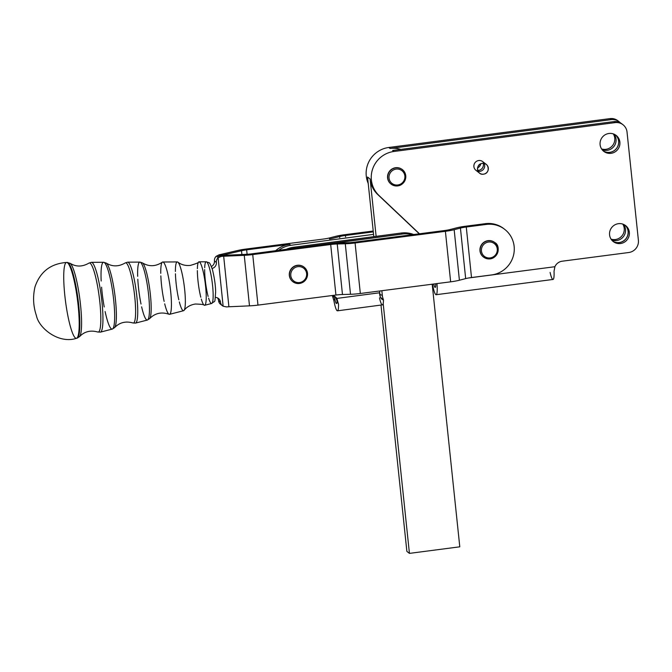 <?xml version="1.0" encoding="UTF-8"?>
<svg xmlns="http://www.w3.org/2000/svg" width="672" height="672" viewBox="0 0 672 672"><rect width="100%" height="100%" fill="white"/><g stroke="black" fill="none" stroke-linecap="round" stroke-linejoin="round"><path stroke-width="1.01" d="M381.839 290.716L382.469 296.68L381.839 290.716M383.183 303.492L409.433 553.384L459.791 546.815L432.197 284.214L459.791 546.815L409.433 553.384L383.183 303.492M419.261 233.806L377.706 194.485A25.712 25.074 -52.1 0 1 370.112 179.021L376.127 236.351L401.26 233.024A25.712 25.074 -52.1 0 1 413.683 234.528A25.712 25.074 127.9 0 0 401.26 233.024L376.127 236.351L370.112 179.021L367.542 177.022L373.808 236.653L367.542 177.022L370.112 179.021A25.712 25.074 127.9 0 0 377.706 194.485L419.261 233.806M406.871 551.384L380.99 305.063L406.871 551.384L409.433 553.384L406.871 551.384M379.772 293.446L379.638 292.144L379.772 293.446M436.145 294.706A14.692 2.31 82.6 0 1 432.516 284.172A14.692 2.31 -97.4 0 0 436.145 294.706A14.692 2.31 -97.4 0 0 436.951 283.601A14.692 2.31 82.6 0 1 436.145 294.706L553.031 279.451A14.692 2.31 -97.4 0 0 554.039 271.286L554.896 266.717L468.544 277.99L554.896 266.717A9.181 8.954 -52.1 0 1 562.212 261.198L628.748 252.512A11.021 10.744 127.9 0 0 638.4 240.282L627.026 132.031A11.021 10.744 127.9 0 0 615.098 122.615L393.91 151.477L392.633 150.478L613.822 121.615A11.021 10.744 -52.1 0 1 622.348 124.27M478.573 170.352A5.51 5.376 127.9 0 0 483.218 163.304A5.51 5.376 -52.1 0 1 477.7 170.394A5.51 5.376 127.9 0 0 478.573 170.352M609.756 152.317A10.097 9.853 127.9 0 0 615.535 134.954A10.097 9.853 -52.1 0 1 603.162 150.839A10.097 9.853 127.9 0 0 609.756 152.317M619.231 242.525A10.097 9.853 127.9 0 0 625.019 225.162A10.097 9.853 -52.1 0 1 612.637 241.046A10.097 9.853 127.9 0 0 619.231 242.525M373.565 234.352L290.816 245.297A25.712 25.074 127.9 0 0 278.552 250.379A25.712 25.074 -52.1 0 1 290.816 245.297L289.531 244.297L246.641 249.841L247.103 254.276L246.641 249.841A11.021 1.714 -5.9 0 0 241.5 250.74L224.759 254.646L224.826 255.276L224.759 254.646A16.531 2.57 174.1 0 1 220.181 255.536L217.165 257.032L220.181 255.536A16.531 2.57 -5.9 0 0 224.759 254.646L241.5 250.74L241.895 254.52L241.5 250.74A11.021 1.714 174.1 0 1 246.641 249.841L289.531 244.297A25.712 25.074 127.9 0 0 275.604 250.757A25.712 25.074 -52.1 0 1 289.531 244.297L290.816 245.297L373.565 234.352M393.91 151.477A25.712 25.074 127.9 0 0 372.624 169.042A25.712 25.074 127.9 0 0 378.983 195.485L419.454 233.78L378.983 195.485A25.712 25.074 -52.1 0 1 372.624 169.042A25.712 25.074 -52.1 0 1 393.91 151.477L615.098 122.615L613.822 121.615L392.633 150.478L393.91 151.477M391.02 184.052A9.181 8.954 -52.1 0 1 389.5 171.234A9.181 8.954 -52.1 0 1 402.31 169.571A9.181 8.954 127.9 0 0 389.5 171.234A9.181 8.954 127.9 0 0 391.02 184.052M504.773 229.404A25.712 25.074 -52.1 0 1 513.257 256.25A25.712 25.074 -52.1 0 1 491.585 274.94A25.712 25.074 127.9 0 0 514.147 246.431A25.712 25.074 127.9 0 0 486.352 224.414A25.712 25.074 -52.1 0 1 504.773 229.404L503.807 228.648A25.712 25.074 127.9 0 0 485.386 223.667L486.352 224.414L466.276 227.01L471.509 277.536A11.021 1.714 -5.9 0 0 465.671 278.603L459.404 280.224A16.531 2.57 174.1 0 1 450.643 281.828L360.326 293.496A16.531 2.57 174.1 0 1 350.515 294.286L342.468 294.512A11.021 1.714 -5.9 0 0 335.933 295.042L257.972 305.113A16.531 2.57 174.1 0 1 249.488 305.852L228.908 306.768L223.675 256.242A11.021 1.714 -5.9 0 0 221.281 256.393L220.29 255.62L221.281 256.393L218.123 257.779A5.51 5.376 127.9 0 0 216.367 262.441A5.51 5.376 -52.1 0 1 212.1 268.447A5.51 5.376 127.9 0 0 216.367 262.441L214.444 260.938A5.51 5.376 -52.1 0 1 216.199 256.284L219.19 254.764A11.021 1.714 -5.9 0 0 221.231 254.344L237.972 250.438L221.231 254.344A11.021 1.714 174.1 0 1 219.19 254.764L216.199 256.284A5.51 5.376 127.9 0 0 214.444 260.938L216.367 262.441A5.51 5.376 -52.1 0 1 218.123 257.779L221.281 256.393A11.021 1.714 174.1 0 1 223.675 256.242L244.255 255.326A16.531 2.57 -5.9 0 0 252.731 254.587A16.531 2.57 174.1 0 1 244.255 255.326L249.488 305.852L244.255 255.326L223.675 256.242L228.908 306.768L249.488 305.852A16.531 2.57 -5.9 0 0 257.972 305.113L252.731 254.587L330.691 244.516A11.021 1.714 174.1 0 1 337.226 243.986A11.021 1.714 -5.9 0 0 330.691 244.516L335.933 295.042L330.691 244.516L252.731 254.587L257.972 305.113L335.933 295.042A11.021 1.714 174.1 0 1 342.468 294.512L337.226 243.986L345.282 243.76A16.531 2.57 -5.9 0 0 355.085 242.97A16.531 2.57 174.1 0 1 345.282 243.76L350.515 294.286L345.282 243.76L337.226 243.986L342.468 294.512L350.515 294.286A16.531 2.57 -5.9 0 0 360.326 293.496L355.085 242.97L445.402 231.311A16.531 2.57 -5.9 0 0 454.163 229.698A16.531 2.57 174.1 0 1 445.402 231.311L450.643 281.828L445.402 231.311L355.085 242.97L360.326 293.496L450.643 281.828A16.531 2.57 -5.9 0 0 459.404 280.224L454.163 229.698L460.429 228.077A11.021 1.714 174.1 0 1 466.276 227.01A11.021 1.714 -5.9 0 0 460.429 228.077L465.671 278.603L460.429 228.077L454.163 229.698L459.404 280.224L465.671 278.603A11.021 1.714 174.1 0 1 471.509 277.536L466.276 227.01L486.352 224.414L485.386 223.667L465.31 226.262A16.531 2.57 -5.9 0 0 456.548 227.867L450.282 229.488A11.021 1.714 174.1 0 1 444.444 230.555L354.127 242.222A11.021 1.714 174.1 0 1 347.584 242.752L339.536 242.978A16.531 2.57 -5.9 0 0 329.725 243.768A16.531 2.57 174.1 0 1 339.536 242.978L347.584 242.752A11.021 1.714 -5.9 0 0 354.127 242.222L444.444 230.555A11.021 1.714 -5.9 0 0 450.282 229.488L456.548 227.867A16.531 2.57 174.1 0 1 465.31 226.262L485.386 223.667A25.712 25.074 -52.1 0 1 504.286 229.034M618.425 223.684A10.097 9.853 -52.1 0 1 628.555 237.451A10.097 9.853 -52.1 0 1 611.428 239.686A10.097 9.853 -52.1 0 1 618.425 223.684A10.097 9.853 127.9 0 0 613.259 241.567A10.097 9.853 127.9 0 0 629.017 236.183A10.097 9.853 127.9 0 0 618.425 223.684M608.95 133.476A10.097 9.853 -52.1 0 1 619.08 147.235A10.097 9.853 -52.1 0 1 601.952 149.478A10.097 9.853 -52.1 0 1 608.95 133.476A10.097 9.853 127.9 0 0 603.784 151.36A10.097 9.853 127.9 0 0 619.542 145.967A10.097 9.853 127.9 0 0 608.95 133.476M478.036 171.276A5.51 5.376 127.9 0 0 479.858 171.352A5.51 5.376 -52.1 0 1 474.331 163.842A5.51 5.376 -52.1 0 1 483.672 162.624A5.51 5.376 -52.1 0 1 479.858 171.352A5.51 5.376 127.9 0 0 484.159 163.422M611.251 119.616L609.974 118.616L388.786 147.479L390.062 148.478L611.251 119.616L390.062 148.478L388.786 147.479A25.712 25.074 127.9 0 0 368.222 183.456A25.712 25.074 -52.1 0 1 388.786 147.479L609.974 118.616L611.251 119.616A11.021 10.744 -52.1 0 1 620.365 122.85A11.021 10.744 127.9 0 0 611.251 119.616M400.806 149.411A25.712 25.074 127.9 0 0 390.062 148.478A25.712 25.074 -52.1 0 1 400.806 149.411M616.669 240.526A10.097 9.853 -52.1 0 1 611.528 239.82A10.097 9.853 127.9 0 0 623.557 224.389A10.097 9.853 -52.1 0 1 616.669 240.526M607.186 150.318A10.097 9.853 -52.1 0 1 602.053 149.612A10.097 9.853 127.9 0 0 614.082 134.182A10.097 9.853 -52.1 0 1 607.186 150.318M480.774 163.8A5.51 5.376 -52.1 0 1 477.574 167.908A5.51 5.376 127.9 0 0 480.774 163.8M433.751 284.012A7.342 1.159 -97.4 0 0 435.187 287.414A7.342 1.159 -97.4 0 0 435.716 283.76A7.342 1.159 82.6 0 1 433.751 284.012M623.011 124.748L621.726 123.749A11.021 10.744 127.9 0 0 613.822 121.615L615.098 122.615A11.021 10.744 -52.1 0 1 627.026 132.031L638.4 240.282A11.021 10.744 -52.1 0 1 628.748 252.512L562.212 261.198A9.181 8.954 127.9 0 0 554.896 266.717L554.039 271.286A14.692 2.31 82.6 0 1 553.081 279.434A14.692 2.31 82.6 0 1 550.091 272.42M619.164 121.75L617.879 120.75A11.021 10.744 127.9 0 0 609.974 118.616A11.021 10.744 -52.1 0 1 618.5 121.271M615.384 239.526A10.097 9.853 127.9 0 0 622.768 224.087A10.097 9.853 -52.1 0 1 611.041 239.123A10.097 9.853 127.9 0 0 615.384 239.526M605.909 149.318A10.097 9.853 127.9 0 0 613.292 133.879A10.097 9.853 -52.1 0 1 601.566 148.915A10.097 9.853 127.9 0 0 605.909 149.318M344.509 234.73L373.212 231.017L344.509 234.73A16.531 2.57 -5.9 0 0 335.748 236.334A16.531 2.57 174.1 0 1 344.509 234.73M345.467 235.477L345.618 236.88L345.467 235.477A11.021 1.714 -5.9 0 0 339.629 236.544L333.362 238.165A16.531 2.57 174.1 0 1 329.44 239.022A16.531 2.57 -5.9 0 0 333.362 238.165L339.629 236.544L339.746 237.653L339.629 236.544A11.021 1.714 174.1 0 1 345.467 235.477L373.304 231.882L345.467 235.477M329.482 237.955L335.748 236.334L329.482 237.955A11.021 1.714 174.1 0 1 323.635 239.022A11.021 1.714 -5.9 0 0 329.482 237.955M245.683 249.094L323.635 239.022L245.683 249.094A16.531 2.57 -5.9 0 0 237.972 250.438A16.531 2.57 174.1 0 1 245.683 249.094M219.19 254.764L220.181 255.536L219.19 254.764M221.222 304.727A5.51 5.376 -52.1 0 1 218.56 300.636A5.51 5.376 127.9 0 0 217.417 297.856A5.51 5.376 -52.1 0 1 218.56 300.636L220.483 302.14A5.51 5.376 127.9 0 0 223.146 306.222L218.123 257.779L223.146 306.222L226.523 306.919A11.021 1.714 174.1 0 1 228.908 306.768A11.021 1.714 -5.9 0 0 226.523 306.919L223.146 306.222A5.51 5.376 -52.1 0 1 220.483 302.14L218.56 300.636A5.51 5.376 127.9 0 0 220.567 304.29L222.491 305.785M220.29 255.62L217.165 257.032L220.29 255.62A16.531 2.57 174.1 0 1 225.54 255.242L246.12 254.335A11.021 1.714 -5.9 0 0 251.773 253.84A11.021 1.714 174.1 0 1 246.12 254.335L225.54 255.242A16.531 2.57 -5.9 0 0 220.29 255.62M214.444 260.938A5.51 5.376 -52.1 0 1 211.411 266.49A5.51 5.376 127.9 0 0 214.444 260.938M220.483 302.14A5.51 5.376 127.9 0 0 215.46 297.385A5.51 5.376 -52.1 0 1 220.483 302.14M292.774 281.618A9.181 8.954 -52.1 0 1 291.262 268.792A9.181 8.954 -52.1 0 1 304.063 267.128A9.181 8.954 127.9 0 0 291.262 268.792A9.181 8.954 127.9 0 0 292.774 281.618M329.725 243.768L251.773 253.84L402.536 234.024L401.26 233.024L402.536 234.024A25.712 25.074 -52.1 0 1 412.448 234.688A25.712 25.074 127.9 0 0 402.536 234.024L329.725 243.768M471.509 277.536L491.585 274.94L471.509 277.536M483.42 256.998A9.181 8.954 -52.1 0 1 481.908 244.18A9.181 8.954 -52.1 0 1 494.71 242.516A9.181 8.954 127.9 0 0 481.908 244.18A9.181 8.954 127.9 0 0 483.42 256.998M335.572 297.419A9.181 8.954 127.9 0 0 334.589 296.327A9.181 8.954 -52.1 0 1 335.572 297.419L336.857 298.418A9.181 8.954 127.9 0 0 332.791 295.445A9.181 8.954 -52.1 0 1 336.857 298.418L379.554 292.774A5.51 5.376 -52.1 0 1 380.008 290.951A5.51 5.376 127.9 0 0 379.554 292.774L336.857 298.418L338.52 304.24A14.692 2.31 82.5 0 1 337.47 310.817A14.692 2.31 82.5 0 1 333.875 300.535L332.287 295.512L333.875 300.535L334.706 298.393A7.342 1.151 -97.5 0 0 336.504 303.534A7.342 1.151 -97.5 0 0 337.033 300.25L335.572 297.419L338.52 304.24L336.857 298.418L335.572 297.419M286.07 249.404A25.712 25.074 -52.1 0 1 293.378 247.296L376.127 236.351L293.378 247.296L294.664 248.296L293.378 247.296A25.712 25.074 127.9 0 0 286.07 249.404M337.47 310.817L382.418 304.87A14.692 2.31 -97.5 0 0 383.485 299.956L381.99 295.134L379.638 294.529L381.99 295.134L383.485 299.956C381.058 299.317 379.747 296.923 379.554 292.774L380.344 297.15L383.485 299.956A14.692 2.31 82.5 0 1 379.47 297.856M380.15 294.764A7.342 1.151 82.5 0 1 379.848 293.454L379.848 293.454A7.342 1.151 -97.5 0 0 380.15 294.764M333.01 295.42L334.706 298.393L333.01 295.42M333.875 300.535A14.692 2.31 -97.5 0 0 337.075 310.682A14.692 2.31 -97.5 0 0 338.52 304.24L337.033 300.25A7.342 1.151 82.5 0 1 336.311 303.467A7.342 1.151 82.5 0 1 334.706 298.393L333.875 300.535M481.925 163.422C488.754 161.65 490.837 172.99 483.89 174.107C477.07 175.879 474.986 164.531 481.925 163.422A5.51 5.376 127.9 0 0 478.783 172.402A5.51 5.376 127.9 0 0 488.023 170.47A5.51 5.376 127.9 0 0 481.925 163.422A5.51 5.376 -52.1 0 1 488.116 170.167A5.51 5.376 -52.1 0 1 479.522 173.107A5.51 5.376 -52.1 0 1 481.925 163.422M486.293 164.413L482.672 161.591A5.51 5.376 127.9 0 0 475.054 162.641A5.51 5.376 127.9 0 0 475.902 170.285L479.522 173.107M184.078 310.355C186.782 306.911 190.529 304.802 195.334 304.03C201.197 304.181 204.17 304.584 204.271 305.239A21.907 3.452 -97.4 0 0 205.54 285.81A21.907 3.452 -97.4 0 0 199.559 262.03A21.907 3.452 -97.4 0 0 198.685 261.962C198.752 262.626 195.98 263.777 190.352 265.406C185.506 265.877 181.339 264.793 177.853 262.147A24.595 3.881 82.6 0 1 184.229 285.877A24.595 3.881 82.6 0 1 184.078 310.355A24.595 3.881 82.6 0 1 179.34 301.963M178.802 299.754A24.595 3.881 82.6 0 1 175.442 273.781M175.4 271.463A24.595 3.881 82.6 0 1 177.853 262.147A24.595 3.881 82.6 0 1 177.87 262.156A24.595 3.881 -97.4 0 0 177.299 261.929L162.792 261.996A26.384 4.158 82.6 0 1 163.405 262.248A26.384 4.158 82.6 0 1 170.444 289.447A26.384 4.158 82.6 0 1 169.554 314.328A26.384 4.158 82.6 0 1 164.707 303.853M169.554 314.328L183.599 310.708A24.595 3.881 -97.4 0 0 184.43 287.515A24.595 3.881 -97.4 0 0 177.87 262.156M164.144 301.409A26.384 4.158 82.6 0 1 160.843 275.898M160.768 273.353A26.384 4.158 82.6 0 1 162.792 261.996M76.482 338.302A38.245 6.031 82.6 0 1 65.495 301.165A38.245 6.031 82.6 0 1 66.688 262.45A38.245 6.031 82.6 0 1 67.578 262.811A38.245 6.031 -97.4 0 0 66.688 262.45C50.795 263.584 40.253 271.656 35.053 286.675C32.743 296.394 33.18 305.987 36.364 315.47C38.842 328.398 59.018 344.224 76.482 338.302A38.245 6.031 -97.4 0 0 78.145 305.592A38.245 6.031 -97.4 0 0 67.578 262.811A38.245 6.031 82.6 0 1 77.776 302.266A38.245 6.031 82.6 0 1 76.482 338.302L77.104 338.15A38.17 6.023 -97.4 0 0 78.397 302.173A38.17 6.023 -97.4 0 0 68.216 262.802A38.17 6.023 82.6 0 1 78.397 302.173A38.17 6.023 82.6 0 1 77.104 338.15L79.565 336.613A37.313 5.88 -97.4 0 0 79.918 299.687A37.313 5.88 -97.4 0 0 70.232 263.399A37.313 5.88 -97.4 0 0 70.098 263.298A37.313 5.88 82.6 0 1 70.232 263.399A37.313 5.88 82.6 0 1 79.918 299.695A37.313 5.88 82.6 0 1 79.565 336.613C84.412 331.523 90.485 329.986 97.784 332.01A34.835 5.494 -97.4 0 0 99.708 300.88A34.835 5.494 -97.4 0 0 90.224 263.281A34.835 5.494 82.6 0 1 99.708 300.913A34.835 5.494 82.6 0 1 97.784 332.01L100.43 332.136A35.196 5.552 -97.4 0 0 101.623 298.948A35.196 5.552 -97.4 0 0 92.232 262.66A35.196 5.552 82.6 0 1 101.623 298.948A35.196 5.552 82.6 0 1 100.43 332.136L112.258 329.087A33.692 5.309 -97.4 0 0 113.392 297.326A33.692 5.309 -97.4 0 0 104.404 262.592A33.692 5.309 82.6 0 1 113.392 297.326A33.692 5.309 82.6 0 1 112.258 329.087L114.61 327.617A32.836 5.174 -97.4 0 0 114.912 295.126A32.836 5.174 -97.4 0 0 106.394 263.189A32.836 5.174 -97.4 0 0 106.277 263.096A32.836 5.174 82.6 0 1 106.394 263.189A32.836 5.174 82.6 0 1 114.92 295.126A32.836 5.174 82.6 0 1 114.601 327.617C119.532 322.459 125.656 320.914 132.972 322.963A30.358 4.788 -97.4 0 0 134.644 295.84A30.358 4.788 -97.4 0 0 126.378 263.071A30.358 4.788 82.6 0 1 134.652 295.865A30.358 4.788 82.6 0 1 132.972 322.963L135.551 323.089A30.719 4.847 -97.4 0 0 136.584 294.126A30.719 4.847 -97.4 0 0 128.394 262.45A30.719 4.847 82.6 0 1 136.584 294.126A30.719 4.847 82.6 0 1 135.551 323.089L147.37 320.04A29.215 4.603 -97.4 0 0 148.352 292.496A29.215 4.603 -97.4 0 0 140.566 262.382A29.215 4.603 82.6 0 1 148.352 292.496A29.215 4.603 82.6 0 1 147.37 320.04L149.646 318.62C155.014 313.127 161.498 311.682 169.075 314.278A26.384 4.158 -97.4 0 0 170.604 290.884A26.384 4.158 -97.4 0 0 163.405 262.248A26.384 4.158 -97.4 0 0 162.347 262.164C155.677 266.608 149.041 266.851 142.447 262.903A28.358 4.469 -97.4 0 1 142.548 262.97A28.358 4.469 82.6 0 1 149.915 290.556A28.358 4.469 82.6 0 1 149.646 318.62A28.358 4.469 -97.4 0 0 149.915 290.556A28.358 4.469 -97.4 0 0 142.548 262.97A28.358 4.469 82.6 0 0 142.447 262.895M126.378 263.071A30.358 4.788 -97.4 0 0 125.219 262.937A30.358 4.788 82.6 0 1 126.378 263.071M90.224 263.281A34.835 5.494 -97.4 0 0 88.889 263.13A34.835 5.494 82.6 0 1 90.224 263.281M68.216 262.802A38.17 6.023 -97.4 0 0 67.326 262.441A38.17 6.023 82.6 0 1 68.216 262.802M92.232 262.66A35.196 5.552 -97.4 0 0 91.417 262.332A35.196 5.552 82.6 0 1 92.232 262.66M104.404 262.592A33.692 5.309 -97.4 0 0 103.631 262.273A33.692 5.309 82.6 0 1 104.404 262.592M112.258 329.087A33.692 5.309 82.6 0 1 105.118 311.548M104.219 306.97A33.692 5.309 82.6 0 1 101.59 287.196M101.178 281.047A33.692 5.309 82.6 0 1 103.631 262.273L106.277 263.096C112.35 266.834 118.667 266.776 125.219 262.937L127.68 262.164A30.719 4.847 82.6 0 1 128.394 262.45A30.719 4.847 -97.4 0 0 127.68 262.164L139.885 262.105A29.215 4.603 82.6 0 1 140.566 262.382A29.215 4.603 -97.4 0 0 139.885 262.105L142.447 262.903M147.37 320.04A29.215 4.603 82.6 0 1 141.624 306.835M141.019 304.03A29.215 4.603 82.6 0 1 137.81 279.241M137.684 276.335A29.215 4.603 82.6 0 1 139.885 262.105M197.383 268.632A21.907 3.452 82.6 0 1 199.055 261.828A21.907 3.452 82.6 0 1 199.559 262.03A21.907 3.452 82.6 0 1 205.405 284.617A21.907 3.452 82.6 0 1 204.666 305.281A21.907 3.452 82.6 0 1 201.323 299.124M200.81 297.259A21.907 3.452 82.6 0 1 197.366 270.606M206.766 261.988A21.017 3.318 -97.4 0 0 206.279 261.794A21.017 3.318 82.6 0 1 206.766 261.988A21.017 3.318 82.6 0 1 212.369 283.66A21.017 3.318 82.6 0 1 211.663 303.475A21.017 3.318 -97.4 0 0 212.369 283.66A21.017 3.318 -97.4 0 0 206.766 261.988M204.666 305.281L211.663 303.475A21.017 3.318 82.6 0 1 208.631 298.183M208.135 296.428A21.017 3.318 82.6 0 1 204.658 269.548M204.691 267.683A21.017 3.318 82.6 0 1 206.279 261.794L208.958 262.735C209.42 262.256 210.571 264.516 212.419 269.514C214.502 278.074 215.569 285.592 215.636 292.06C214.586 304.576 215.695 299.855 211.663 303.475M395.228 185.884A9.181 8.954 -52.1 0 1 389.693 171.377A9.181 8.954 -52.1 0 1 405.006 180.407A9.181 8.954 -52.1 0 1 395.228 185.884A9.181 8.954 127.9 0 0 402.402 169.638A9.181 8.954 127.9 0 0 389.693 171.377A9.181 8.954 127.9 0 0 395.228 185.884M395.606 184.96A8.081 7.879 127.9 0 0 404.418 174.082A8.081 7.879 127.9 0 0 390.835 172.074A8.081 7.879 127.9 0 0 395.606 184.96A8.081 7.879 -52.1 0 1 390.835 172.074A8.081 7.879 -52.1 0 1 404.418 174.082A8.081 7.879 -52.1 0 1 395.606 184.96M487.637 258.829A9.181 8.954 -52.1 0 1 482.093 244.331A9.181 8.954 -52.1 0 1 497.406 253.352A9.181 8.954 -52.1 0 1 487.637 258.829A9.181 8.954 127.9 0 0 494.802 242.584A9.181 8.954 127.9 0 0 480.908 246.305A9.181 8.954 127.9 0 0 487.637 258.829M488.006 257.905A8.081 7.879 127.9 0 0 496.818 247.027A8.081 7.879 127.9 0 0 483.235 245.02A8.081 7.879 127.9 0 0 488.006 257.905A8.081 7.879 -52.1 0 1 483.235 245.02A8.081 7.879 -52.1 0 1 496.818 247.027A8.081 7.879 -52.1 0 1 488.006 257.905M303.744 281.744A9.181 8.954 -52.1 0 1 291.455 268.943A9.181 8.954 -52.1 0 1 304.156 267.204A9.181 8.954 -52.1 0 1 303.744 281.744A9.181 8.954 127.9 0 0 304.156 267.204A9.181 8.954 127.9 0 0 291.455 268.943A9.181 8.954 127.9 0 0 303.744 281.744M303.307 281.014A8.081 7.879 127.9 0 0 302.03 267.246A8.081 7.879 127.9 0 0 290.783 275.537A8.081 7.879 127.9 0 0 303.307 281.014A8.081 7.879 -52.1 0 1 290.783 275.537A8.081 7.879 -52.1 0 1 302.03 267.246A8.081 7.879 -52.1 0 1 303.307 281.014M103.631 262.273L91.417 262.332L88.889 263.13C82.345 266.935 76.079 266.986 70.098 263.298L66.688 262.45M199.055 261.828L206.279 261.794M402.209 169.495L402.402 169.638C404.922 171.73 406.039 174.426 405.754 177.736C404.074 183.725 400.571 186.438 395.254 185.892L390.919 183.977M494.609 242.441L494.802 242.584C501.673 246.742 497.49 260.165 487.813 258.863L483.328 256.922M487.654 258.838C498.716 259.753 501.026 245.49 494.802 242.584M303.971 267.053L304.156 267.204C308.784 272.084 308.658 276.94 303.769 281.753C300.073 284.164 296.444 284.147 292.874 281.694L292.681 281.543"/></g></svg>
